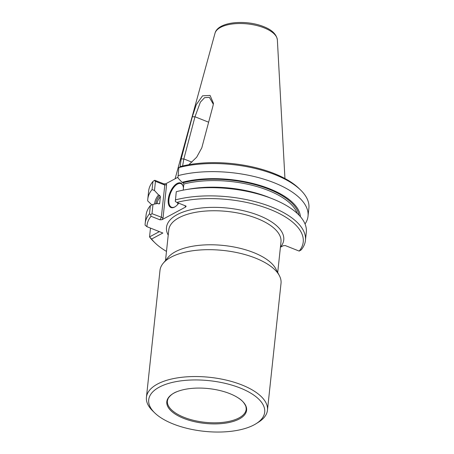 <?xml version="1.0" encoding="UTF-8"?>
<svg xmlns="http://www.w3.org/2000/svg" width="454" height="454" viewBox="0 0 454 454"><rect width="100%" height="100%" fill="white"/><g stroke="black" fill="none" stroke-linecap="round" stroke-linejoin="round"><path stroke-width="0.68" d="M180.124 166.714L181.191 158.911L192.309 116.786L196.281 104.641L202.558 95.811L210.071 95.431L213.454 103.336L213.034 105.663L201.803 147.845L196.661 157.22L188.858 164.706M213.346 104.233L209.328 97.326L204.572 97.684L200.367 102.161L194.982 116.774L183.842 158.94L182.604 165.994M191.94 162.163L183.842 158.94L181.191 158.911M208.607 122.194L194.982 116.774L192.309 116.786M159.524 203.71L159.683 203.307L158.73 203.869L157.657 203.449L152.998 204.385L152.005 213.675L163.043 217.875L166.601 184.602L164.791 185.056L155.461 181.345L154.479 190.521L158.565 194.936L159.638 195.362A72.016 31.422 -173.9 0 0 155.887 203.801M159.212 203.908A71.006 30.98 6.1 0 1 159.683 203.307L160.398 196.61L159.638 195.362M185.851 189.659A80.574 35.157 6.1 0 1 272.809 198.948L268.989 197.422A73.281 31.973 6.1 0 0 189.908 188.966L185.851 189.659A80.574 35.157 6.1 0 0 176.271 191.713L175.323 201.451L176.833 202.433L185.765 205.985L186.106 206.212L185.765 206.95L185.084 205.713M150.359 205.617A80.574 35.157 6.1 0 0 146.075 215.105L145.195 223.306A80.574 35.157 6.1 0 0 145.11 225.156L146.937 226.688A78.548 34.271 6.1 0 1 151.04 216.274L150.643 214.697L149.48 213.817L150.359 205.617L152.998 204.385M145.195 223.306A80.574 35.157 6.1 0 1 149.48 213.817M146.937 226.688L162.85 233.016L151.602 239.048L149.542 236.903L159.365 231.631M155.461 181.345L154.303 180.465L154.882 180.312L163.82 183.864L164.791 185.056L161.335 217.387L159.973 219.827L151.04 216.274M150.643 214.697L152.005 213.675M151.869 204.907L147.703 200.912A80.574 35.157 6.1 0 1 147.788 199.062L148.651 190.975A80.574 35.157 6.1 0 1 152.936 181.487L154.303 180.465M177.951 177.242L165.88 183.722L163.82 183.864M298.976 215.111A72.016 31.422 -173.9 0 0 256.243 184.954A72.016 31.422 -173.9 0 0 183.098 182.775L182.026 182.349L177.94 177.934L178.848 167.583L180.675 166.47A78.548 34.271 6.1 0 1 299.033 188.495L300.65 190.073A80.574 35.157 6.1 0 1 308.89 208.097L308.028 216.183A80.574 35.157 6.1 0 1 305.031 223.981M178.848 167.583A80.574 35.157 6.1 0 1 300.65 190.073M280.413 247.243L283.262 245.716L285.322 245.574L299.203 251.09L301.15 249.916A80.574 35.157 6.1 0 0 305.434 240.427A80.574 35.157 6.1 0 0 261.839 203.574A80.574 35.157 6.1 0 0 175.392 199.913M229.764 393.624A40.128 17.507 6.1 0 1 238.344 397.993A40.128 17.507 6.1 0 1 232.783 421.567A40.128 17.507 6.1 0 1 177.928 415.705A40.128 17.507 6.1 0 1 177.474 391.484A40.128 17.507 6.1 0 1 229.764 393.624M240.217 388.011A58.322 25.447 6.1 0 1 256.113 423.684A58.322 25.447 6.1 0 1 203.999 431.3A58.322 25.447 6.1 0 1 154.678 412.845A58.322 25.447 6.1 0 1 168.967 383.307A58.322 25.447 6.1 0 1 240.217 388.011M154.678 412.845L152.657 410.876A60.859 26.553 6.1 0 1 146.432 397.261A60.859 26.553 6.1 0 1 180.357 377.461A60.859 26.553 6.1 0 1 241.92 384.964A60.859 26.553 6.1 0 1 267.463 410.195A60.859 26.553 6.1 0 1 258.502 422.186L256.113 423.684M146.432 397.261L159.99 270.391A60.859 26.553 6.1 0 1 163.202 263.258A60.859 26.553 6.1 0 1 255.477 258.093A60.859 26.553 6.1 0 1 279.392 275.674A60.859 26.553 6.1 0 1 281.02 283.324L267.463 410.195M176.833 202.433A78.548 34.271 6.1 0 1 270.255 209.464A78.548 34.271 6.1 0 1 299.203 251.09M178.728 203.188A13.189 6.39 111.7 0 1 175.062 206.786A13.189 6.39 111.7 0 1 168.15 201.576A13.189 6.39 111.7 0 1 174.569 185.431A13.189 6.39 111.7 0 1 183.172 186.384A13.189 6.39 111.7 0 1 183.439 187.933M159.973 219.827L162.038 219.679L185.765 206.95M183.206 190.135L183.859 184.023L183.098 182.775M182.026 182.349A73.281 31.973 6.1 0 1 258.127 184.88A73.281 31.973 6.1 0 1 300.412 216.689M150.819 228.231L150.416 228.703L149.542 236.903A80.574 35.157 6.1 0 0 153.435 241.329L155.052 242.907A78.548 34.271 6.1 0 1 151.602 239.048M166.487 251.397A78.548 34.271 6.1 0 1 155.052 242.907M163.202 263.258L168.116 257.373A56.421 24.618 6.1 0 1 253.661 252.583A56.421 24.618 6.1 0 1 275.833 268.882L279.392 275.674M272.809 198.948A80.574 35.157 6.1 0 1 306.314 232.232L305.434 240.427M154.598 204.062A73.281 31.973 6.1 0 1 158.565 194.936M147.788 199.062A80.574 35.157 6.1 0 1 152.073 189.573L154.479 190.521M152.073 189.573L152.936 181.487M177.985 175.67A80.574 35.157 6.1 0 1 264.427 179.33A80.574 35.157 6.1 0 1 308.028 216.183M177.718 204.448A12.678 6.146 111.7 0 1 177.82 202.825M178.462 203.54A12.173 5.896 111.7 0 1 178.501 203.097M175.284 206.644A12.678 6.146 111.7 0 1 171.555 207.223A12.678 6.146 111.7 0 1 170.528 193.171A12.678 6.146 111.7 0 1 180.925 183.66A12.678 6.146 111.7 0 1 183.234 186.645M185.238 205.776L185.045 206.065M175.119 178.762L215.003 33.261A31.434 13.716 6.1 0 1 264.143 27.864A31.434 13.716 6.1 0 1 277.366 39.929L284.942 178.513M168.224 235.11A58.958 25.725 6.1 0 1 191.906 209.51A58.958 25.725 6.1 0 1 258.996 215.502A58.958 25.725 6.1 0 1 280.43 247.101M165.511 260.488L168.774 229.957A56.421 24.618 6.1 0 1 200.225 211.598A56.421 24.618 6.1 0 1 257.299 218.556A56.421 24.618 6.1 0 1 280.981 241.948L277.717 272.479M165.88 183.722L166.601 184.602M238.344 397.993C241.92 400.105 244.451 402.987 245.949 406.625L246.216 409.111A39.617 17.286 6.1 0 1 204.964 422.305A39.617 17.286 6.1 0 1 167.43 400.689L168.218 398.317C170.449 395.076 173.536 392.801 177.474 391.484M163.043 217.875L162.038 219.679M297.177 213.357A71.006 30.98 -173.9 0 0 183.859 184.023M160.398 196.61A71.006 30.98 -173.9 0 0 156.982 203.579M215.003 33.261C217.931 21.508 245.864 19.426 263.604 26.61C271.94 29.833 276.526 34.271 277.366 39.929"/></g></svg>
